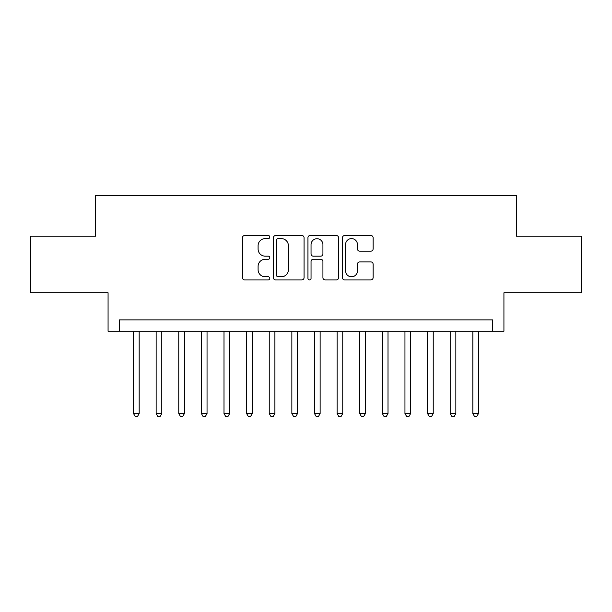 <?xml version="1.0" encoding="UTF-8"?>
<svg xmlns="http://www.w3.org/2000/svg" width="612" height="612" viewBox="0 0 612 612"><rect width="100%" height="100%" fill="white"/><g stroke="black" fill="none" stroke-linecap="round" stroke-linejoin="round"><path stroke-width="0.92" d="M269.808 237.058A1.553 1.553 0 0 0 268.255 235.505L244.662 235.505A2.219 2.219 0 0 0 242.444 237.724L242.444 277.687A2.219 2.219 0 0 0 244.662 279.906L268.255 279.906A1.553 1.553 0 0 0 269.808 278.353A1.553 1.553 0 0 0 268.255 276.8L265.203 276.8A7.107 7.107 0 0 1 258.096 269.693L258.096 266.365A7.107 7.107 0 0 1 265.203 259.258L268.255 259.258A1.553 1.553 0 0 0 269.808 257.706A1.553 1.553 0 0 0 268.255 256.153L265.203 256.153A7.107 7.107 0 0 1 258.096 249.046L258.096 245.718A7.107 7.107 0 0 1 265.203 238.611L268.255 238.611A1.553 1.553 0 0 0 269.808 237.058M370.887 251.157A2.219 2.219 0 0 0 373.106 248.939L373.106 237.724A2.219 2.219 0 0 0 370.887 235.505L344.686 235.505A2.219 2.219 0 0 0 342.468 237.724L342.468 277.687A2.219 2.219 0 0 0 344.686 279.906L370.887 279.906A2.219 2.219 0 0 0 373.106 277.687L373.106 264.147A2.219 2.219 0 0 0 370.887 261.928L359.672 261.928A2.219 2.219 0 0 0 357.454 264.147L357.454 270.864A5.936 5.936 0 0 1 351.517 276.8A5.936 5.936 0 0 1 345.573 270.864L345.573 244.548A5.936 5.936 0 0 1 351.517 238.611A5.936 5.936 0 0 1 357.454 244.548L357.454 248.939A2.219 2.219 0 0 0 359.672 251.157L370.887 251.157M492.614 331.222L503.928 331.222L503.928 292.765L581.4 292.765L581.4 236.217L516.367 236.217L516.367 195.503L95.633 195.503L95.633 236.217L30.6 236.217L30.6 292.765L108.072 292.765L108.072 331.222L492.614 331.222L492.614 319.908L119.386 319.908L119.386 331.222M304.057 237.724A2.219 2.219 0 0 0 301.838 235.505L275.637 235.505A2.219 2.219 0 0 0 273.419 237.724L273.419 277.687A2.219 2.219 0 0 0 275.637 279.906L301.838 279.906A2.219 2.219 0 0 0 304.057 277.687L304.057 237.724M310.162 235.505L336.363 235.505A2.219 2.219 0 0 1 338.581 237.724L338.581 277.687A2.219 2.219 0 0 1 336.363 279.906L325.148 279.906A2.219 2.219 0 0 1 322.929 277.687L322.929 261.477A2.219 2.219 0 0 0 320.711 259.258L313.275 259.258A2.219 2.219 0 0 0 311.049 261.477L311.049 278.353A1.553 1.553 0 0 1 309.496 279.906A1.553 1.553 0 0 1 307.943 278.353L307.943 237.724A2.219 2.219 0 0 1 310.162 235.505M278.077 238.611A1.553 1.553 0 0 0 276.525 240.164L276.525 275.247A1.553 1.553 0 0 0 278.077 276.8L281.298 276.8A7.107 7.107 0 0 0 288.405 269.693L288.405 245.718A7.107 7.107 0 0 0 281.298 238.611L278.077 238.611M322.929 244.662A5.936 5.936 0 0 0 316.993 238.726A5.936 5.936 0 0 0 311.049 244.662L311.049 253.934A2.219 2.219 0 0 0 313.275 256.153L320.711 256.153A2.219 2.219 0 0 0 322.929 253.934L322.929 244.662M133.523 331.222L133.523 413.559L139.176 413.559L139.176 331.222M139.176 413.559L137.478 416.497L135.221 416.497L133.523 413.559M156.144 331.222L156.144 413.559L161.798 413.559L161.798 331.222M161.798 413.559L160.099 416.497L157.835 416.497L156.144 413.559M178.765 331.222L178.765 413.559L184.419 413.559L184.419 331.222M184.419 413.559L182.72 416.497L180.456 416.497L178.765 413.559M201.379 331.222L201.379 413.559L207.04 413.559L207.04 331.222M207.04 413.559L205.341 416.497L203.077 416.497L201.379 413.559M224 331.222L224 413.559L229.661 413.559L229.661 331.222M229.661 413.559L227.962 416.497L225.698 416.497L224 413.559M246.621 331.222L246.621 413.559L252.274 413.559L252.274 331.222M252.274 413.559L250.583 416.497L248.319 416.497L246.621 413.559M269.242 331.222L269.242 413.559L274.895 413.559L274.895 331.222M274.895 413.559L273.204 416.497L270.94 416.497L269.242 413.559M291.863 331.222L291.863 413.559L297.516 413.559L297.516 331.222M297.516 413.559L295.818 416.497L293.561 416.497L291.863 413.559M314.484 331.222L314.484 413.559L320.137 413.559L320.137 331.222M320.137 413.559L318.439 416.497L316.182 416.497L314.484 413.559M337.105 331.222L337.105 413.559L342.758 413.559L342.758 331.222M342.758 413.559L341.06 416.497L338.796 416.497L337.105 413.559M359.726 331.222L359.726 413.559L365.379 413.559L365.379 331.222M365.379 413.559L363.681 416.497L361.417 416.497L359.726 413.559M382.339 331.222L382.339 413.559L388 413.559L388 331.222M388 413.559L386.302 416.497L384.038 416.497L382.339 413.559M404.96 331.222L404.96 413.559L410.621 413.559L410.621 331.222M410.621 413.559L408.923 416.497L406.659 416.497L404.96 413.559M427.581 331.222L427.581 413.559L433.235 413.559L433.235 331.222M433.235 413.559L431.544 416.497L429.28 416.497L427.581 413.559M450.202 331.222L450.202 413.559L455.856 413.559L455.856 331.222M455.856 413.559L454.165 416.497L451.901 416.497L450.202 413.559M472.824 331.222L472.824 413.559L478.477 413.559L478.477 331.222M478.477 413.559L476.779 416.497L474.522 416.497L472.824 413.559"/></g></svg>
